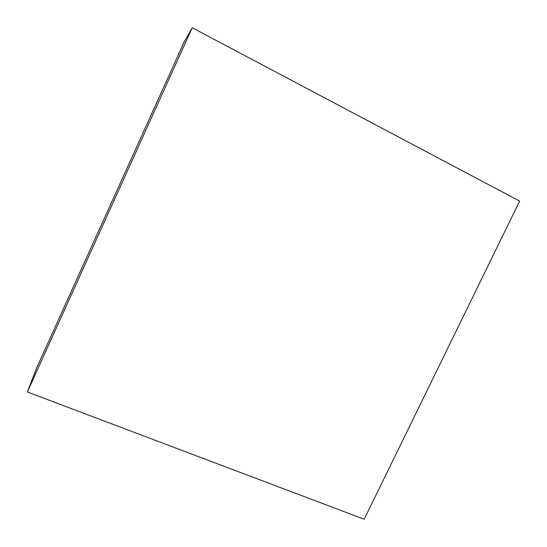 <?xml version="1.0" encoding="UTF-8"?>
<svg xmlns="http://www.w3.org/2000/svg" width="547" height="547" viewBox="0 0 547 547"><rect width="100%" height="100%" fill="white"/><g stroke="black" fill="none" stroke-linecap="round" stroke-linejoin="round"><path stroke-width="0.82" d="M36.888 367.406L27.35 391.973L364.193 519.233L519.65 201.111L192.223 27.767L27.35 391.973L36.888 367.406L184.189 41.907L192.223 27.767L184.189 41.907L36.888 367.406M27.35 391.973L364.193 519.233L519.65 201.111L192.223 27.767L27.35 391.973"/></g></svg>
